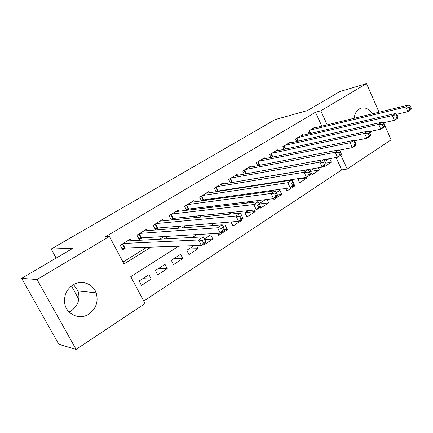 <?xml version="1.0" encoding="UTF-8"?>
<svg xmlns="http://www.w3.org/2000/svg" width="433" height="433" viewBox="0 0 433 433"><rect width="100%" height="100%" fill="white"/><g stroke="black" fill="none" stroke-linecap="round" stroke-linejoin="round"><path stroke-width="0.65" d="M73.556 284.616L78.01 290.954C80.365 299.1 78.07 305.763 71.12 310.937L69.096 312.031M73.004 284.941C81.399 279.512 93.019 283.604 96.137 292.816C98.616 301.444 96.229 308.507 88.965 314.012C79.439 320.685 65.367 314.039 64.549 302.126C64.154 294.759 66.974 289.033 73.004 284.941M354.21 118.258C354.643 113.971 356.299 110.88 359.19 108.981L361.734 107.969C365.945 107.379 369.484 109.332 372.337 113.836M371.871 131.085L369.663 133.039M383.643 122.745L391.102 139.821L347.185 169.043L340.852 155.046M143.734 301.097L341.707 169.909L347.185 169.043M178.623 246.204L130.761 276.665L145.033 303.538L76.1 349.404L37.027 279.496L109.419 236.456L124.027 263.973L151.068 247.124M37.027 279.496L21.65 278.343L58.785 344.267L76.1 349.404M131.129 240.732L130.301 239.162L120.217 245.278L122.599 249.781L125.548 247.979M147.507 230.627L146.755 229.181L136.936 235.135L139.264 239.595L142.138 237.841M163.474 220.792L162.786 219.455L153.217 225.257L155.501 229.674L158.299 227.964M179.04 211.223L178.412 209.978L169.087 215.634L171.316 220.007L174.044 218.34M194.228 201.897L193.643 200.739L184.55 206.254L186.601 210.314M209.036 192.815L208.5 191.732L199.629 197.112L201.518 200.896M223.488 183.96L222.99 182.942L214.34 188.193L216.083 191.732M237.593 175.327L237.127 174.369L228.689 179.489L230.307 182.807M251.362 166.9L250.929 166.001L242.691 170.997L244.196 174.12M264.812 158.678L264.406 157.829L256.358 162.705L257.765 165.655M277.943 150.652L277.564 149.845L269.705 154.613L271.026 157.401M290.776 142.814L290.419 142.051L282.744 146.706L283.978 149.347M303.322 135.161L302.981 134.43L295.479 138.982L296.643 141.488M325.789 163.165L331.337 162.196L324.182 166.835L323.835 166.077M310.521 171.419L319.365 169.963L312.047 174.71L310.223 170.781L313.6 168.599M298.012 179.311L307.116 177.914L299.631 182.769L297.991 178.656M292.578 186.331L294.581 186.044L286.922 191.013L285.726 188.479M277.434 194.926L281.759 194.368L273.921 199.456L273.542 198.666M260.287 206.081L260.677 207.001L256.325 209.821L253.765 204.549L258.138 201.74L259.264 203.97L257.516 205.096L258.539 207.212L260.287 206.081L259.264 203.97L268.633 202.888L260.606 208.094L260.217 207.299M245.305 212.598L255.189 211.607L246.967 216.944L244.959 212.82L248.326 210.649M239.536 220.7L241.419 220.543L232.997 226.01L230.995 221.95M224.732 229.869L227.314 229.696L218.687 235.298L217.707 233.344M204.69 239.46L212.857 239.076L204.013 244.818L203.591 243.99M188.896 248.932L198.038 248.694L188.967 254.582L186.78 250.296L193.935 245.69M173.92 258.582L182.84 258.555L173.536 264.595L171.3 260.271L180.637 254.258L182.84 258.555M158.559 268.476L167.252 268.671L157.704 274.868L155.42 270.501L164.995 264.33L167.252 268.671M341.707 169.909L336.068 157.504M328.771 158.83L324.891 161.33M329.719 158.657L331.337 162.196M318.363 167.798L319.365 169.963M306.753 177.14L307.116 177.914M294.218 185.264L294.581 186.044M281.759 194.368L279.848 190.347L276.319 192.62M265.375 199.667L259.129 203.694M266.993 199.467L268.633 202.888M254.42 210.021L255.189 211.607M241.024 219.737L241.419 220.543M227.314 229.696L225.247 225.517L223.222 226.822M212.857 239.076L210.747 234.859L204.425 238.929M196.474 245.603L198.038 248.694M148.947 274.668L139.117 281.001L141.45 285.412L151.252 279.052L148.947 274.668M321.822 126.155L315.495 112.239L105.522 236.727L109.419 236.456M123.004 262.052L146.814 247.27M159.793 239.205L164.096 236.532M177.357 228.299L180.907 226.096M194.428 217.696L197.259 215.937M211.028 207.385L213.182 206.048M227.168 197.361L228.678 196.425M242.875 187.608L243.779 187.045M258.165 178.115L258.49 177.914M315.581 127.675L315.262 126.983L307.928 131.432L309.021 133.819M232.894 182.374L233.203 182.185M218.091 191.424L218.963 190.888M202.904 200.701L204.36 199.813M187.316 210.227L189.394 208.96M21.65 278.343L72.998 248.201L51.164 249.045L56.144 258.095M71.483 285.991L78.79 299.29M51.164 249.045L275.123 119.589L307.571 110.518L339.965 91.498L366.545 83.596L379.037 112.201M315.495 112.239L320.81 110.788L366.545 83.596M327.175 124.85L320.81 110.788M164.15 238.973L168.486 236.272M181.844 227.947L185.421 225.723M199.039 217.236L201.892 215.455M215.753 206.822L217.918 205.469M232.001 196.696L233.522 195.748M247.806 186.85L248.715 186.282M263.188 177.265L263.513 177.065M295.831 171.603L295.495 171.82M280.492 181.367L279.55 181.963M264.72 191.402L263.14 192.409M248.493 201.729L246.236 203.169M231.79 212.359L228.819 214.254M214.595 223.309L210.86 225.685M196.88 234.583L192.339 237.473M142.809 278.619L151.252 279.052M411.35 108.353L410.544 106.469L409.234 107.314L410.04 109.197L411.35 108.353L411.025 109.576L407.756 111.692L405.743 106.994L310.077 130.127M409.234 107.314L405.743 106.994L409.023 104.889L313.135 128.276M410.04 109.197L407.756 111.692L396.596 114.301M410.544 106.469L409.023 104.889M398.084 116.932L397.261 115.032L395.914 115.898L396.736 117.803L398.084 116.932L397.813 118.139L394.458 120.314L392.395 115.562L297.677 137.645M395.914 115.898L392.395 115.562L395.767 113.397L300.805 135.751M396.736 117.803L394.458 120.314L382.832 122.923M397.261 115.032L395.767 113.397M384.455 125.754L383.616 123.827L382.231 124.72L383.07 126.647L384.455 125.754L384.244 126.929L380.791 129.169L378.686 124.363L284.995 145.342M382.231 124.72L378.686 124.363L382.15 122.138L288.194 143.399M383.07 126.647L380.791 129.169L368.689 131.773M383.616 123.827L382.15 122.138M370.448 134.815L369.587 132.866L368.164 133.786L369.024 135.735L370.448 134.815L370.296 135.967L366.746 138.268L364.591 133.407L272.011 153.217M368.164 133.786L364.591 133.407L368.153 131.123L275.285 151.231M369.024 135.735L366.746 138.268L354.145 140.849M369.587 132.866L368.153 131.123M356.04 144.135L355.163 142.165L353.696 143.112L354.578 145.082L356.04 144.135L355.953 145.261L352.305 147.626L350.102 142.711L258.718 161.276M353.696 143.112L350.102 142.711L353.761 140.362L262.068 159.241M354.578 145.082L352.305 147.626L339.185 150.17M355.163 142.165L353.761 140.362M341.226 153.72L340.322 151.729L338.817 152.697L339.721 154.695L341.226 153.72L341.204 154.819L337.453 157.249L335.196 152.281L245.105 169.53M338.817 152.697L335.196 152.281L338.963 149.861L248.537 167.452M339.721 154.695L337.453 157.249L323.797 159.734M340.322 151.729L338.963 149.861M325.979 163.582L325.053 161.569L323.505 162.57L324.431 164.583L325.979 163.582L326.033 164.654L322.168 167.154L319.857 162.126L231.162 177.99M323.505 162.57L319.857 162.126L323.732 159.636L234.681 175.858M324.431 164.583L322.168 167.154L231.411 182.623M325.053 161.569L323.732 159.636M310.282 173.736L309.335 171.701L307.739 172.729L308.686 174.77L310.282 173.736L310.412 174.775L306.434 177.351L304.063 172.258L216.873 186.655M307.739 172.729L304.063 172.258L308.058 169.698L220.478 184.469M308.686 174.77L306.434 177.351L218.205 191.007L216.062 191.678M309.335 171.701L308.058 169.698M294.115 184.198L293.146 182.136L291.501 183.197L292.47 185.259L294.115 184.198L294.326 185.194L290.229 187.852L287.799 182.699L202.233 195.532M291.501 183.197L287.799 182.699L291.912 180.063L205.929 193.291M292.47 185.259L290.229 187.852L203.624 199.916L201.377 200.609M293.146 182.136L291.912 180.063M277.456 194.974L276.465 192.885L274.766 193.979L275.761 196.068L277.456 194.974L277.753 195.933L273.532 198.671L271.042 193.459L187.218 204.641M274.766 193.979L271.042 193.459L275.28 190.736L191.007 202.341M275.761 196.068L273.532 198.671L188.674 209.047L186.32 209.761M276.465 192.885L275.28 190.736M257.516 205.096L253.765 204.549L171.82 213.978M175.706 211.618L258.138 201.74M258.539 207.212L256.325 209.821L173.341 218.416L170.883 219.152M239.725 216.565L240.775 218.703L242.577 217.539L241.533 215.401L239.725 216.565L235.953 215.98L240.456 213.09L243.065 218.416L238.572 221.323L235.953 215.98L156.026 223.558M160.015 221.139L240.456 213.09L241.533 215.401M240.775 218.703L238.572 221.323L157.612 228.023L155.036 228.781M242.577 217.539L243.065 218.416M221.366 228.397L222.448 230.562L224.305 229.36L223.228 227.195L221.366 228.397L217.566 227.785L222.216 224.797L224.895 230.188L220.262 233.187L217.566 227.785L139.816 233.387M143.908 230.908L222.216 224.797L223.228 227.195M222.448 230.562L220.262 233.187L141.472 237.879L138.776 238.659M224.305 229.36L224.895 230.188M202.417 240.613L203.521 242.805L205.442 241.565L204.338 239.373L202.417 240.613L198.59 239.963L203.391 236.883L206.14 242.339L201.356 245.441L198.59 239.963L123.172 243.481M127.372 240.932L203.391 236.883L204.338 239.373M203.521 242.805L201.356 245.441L124.904 248.001L122.079 248.802M205.442 241.565L206.14 242.339M309.351 130.571L310.661 133.429M308.924 130.826L310.169 133.548M296.962 138.078L298.359 141.098M296.54 138.338L297.872 141.212M284.292 145.769L285.78 148.957M283.869 146.024L285.293 149.06M271.318 153.634L272.914 157.011M270.906 153.883L272.427 157.109M258.041 161.688L259.751 165.271M257.63 161.937L259.27 165.363M244.445 169.931L246.285 173.741M244.039 170.18L245.798 173.828M230.518 178.38L232.434 182.315M230.118 178.623L231.974 182.434M216.251 187.034L218.205 191.007M215.856 187.273L217.75 191.121M201.626 195.9L203.624 199.916M201.237 196.138L203.174 200.03M186.634 204.993L188.674 209.047M186.25 205.226L188.225 209.155M171.257 214.319L173.341 218.416M170.878 214.552L172.902 218.513M155.479 223.888L157.612 228.023M155.111 224.11L157.179 228.121M139.296 233.706L141.472 237.879M138.933 233.923L141.044 237.971M122.674 243.784L124.904 248.001M122.323 243.996L124.482 248.087M96.137 292.816L78.01 290.954M361.734 107.969L360.96 108.169"/></g></svg>
